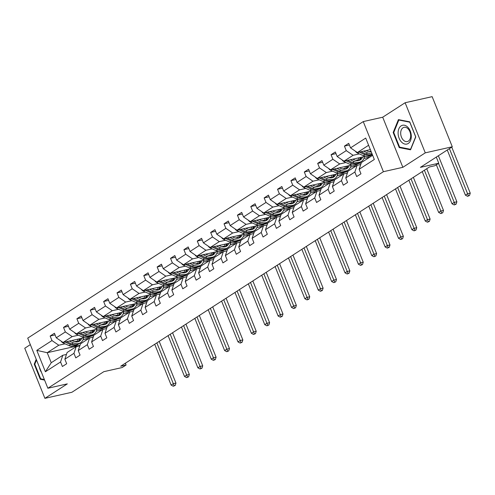 <?xml version="1.0" encoding="UTF-8"?>
<svg xmlns="http://www.w3.org/2000/svg" width="495" height="495" viewBox="0 0 495 495"><rect width="100%" height="100%" fill="white"/><g stroke="black" fill="none" stroke-linecap="round" stroke-linejoin="round"><path stroke-width="0.74" d="M405.127 102.737L382.703 117.21L402.85 167.322L425.273 152.85L405.127 102.737L432.147 96.655L452.288 146.767L420.391 167.36L438.768 163.22L436.299 157.088M425.273 152.85L452.288 146.767M30.331 344.631L24.75 348.232L44.897 398.345L71.917 392.263L103.814 371.677L122.185 367.538L126.089 365.019L125.365 363.219M363.25 121.591L27.72 338.135L47.867 388.247L383.396 171.703L363.25 121.591L382.703 117.21M88.822 338.475L83.005 339.787M77.412 341.043L74.714 341.649M65.049 343.827L58.794 345.232L47.217 352.706L36.791 350.361L51.969 340.566L50.144 336.031L55.1 334.917M79.992 345.331L47.217 352.706L51.245 362.73L62.822 355.255L66.454 354.439M58.794 345.232L51.969 340.566M78.427 335.195L72.171 336.6L63.082 342.466L56.257 337.8L54.431 333.265L50.144 336.031M56.257 337.8L65.346 331.935L63.521 327.399L68.471 326.279M91.804 326.558L85.548 327.968L76.459 333.834L69.634 329.169L67.809 324.627L63.521 327.399M69.634 329.169L78.724 323.303L76.898 318.761L81.848 317.648M105.181 317.926L98.926 319.337L89.836 325.203L83.011 320.531L81.186 315.996L76.898 318.761M83.011 320.531L92.101 314.665L90.276 310.13L95.226 309.016M118.559 309.295L112.303 310.699L103.214 316.565L96.389 311.899L94.564 307.364L90.276 310.13M96.389 311.899L105.478 306.034L103.653 301.498L108.603 300.385M131.936 300.663L125.681 302.068L116.591 307.933L109.76 303.268L107.941 298.733L103.653 301.498M109.76 303.268L118.85 297.402L117.03 292.867L121.98 291.747M145.307 292.025L139.052 293.436L129.968 299.302L123.137 294.636L121.318 290.095L117.03 292.867M123.137 294.636L132.227 288.771L130.408 284.229L135.358 283.115M158.685 283.394L152.429 284.804L143.34 290.67L136.515 285.999L134.69 281.463L130.408 284.229M136.515 285.999L145.604 280.133L143.779 275.597L148.735 274.484M172.062 274.762L165.806 276.167L156.717 282.032L149.892 277.367L148.067 272.832L143.779 275.597M149.892 277.367L158.982 271.501L157.156 266.966L162.113 265.852M185.439 266.131L179.184 267.535L170.094 273.401L163.27 268.736L161.444 264.2L157.156 266.966M163.27 268.736L172.359 262.87L170.534 258.334L175.484 257.214M198.817 257.493L192.561 258.904L183.472 264.769L176.647 260.104L174.822 255.562L170.534 258.334M176.647 260.104L185.736 254.238L183.911 249.697L188.861 248.583M212.194 248.861L205.939 250.272L196.849 256.138L190.024 251.466L188.199 246.931L183.911 249.697M190.024 251.466L199.114 245.6L197.288 241.065L202.238 239.951M225.572 240.23L219.316 241.634L210.227 247.5L203.402 242.835L201.576 238.299L197.288 241.065M203.402 242.835L212.491 236.969L210.666 232.433L215.616 231.32M238.949 231.598L232.693 233.003L223.604 238.868L216.773 234.203L214.954 229.668L210.666 232.433M216.773 234.203L225.862 228.337L224.043 223.802L228.993 222.682M252.32 222.96L246.065 224.371L236.981 230.237L230.15 225.572L228.331 221.03L224.043 223.802M230.15 225.572L239.24 219.706L237.421 215.164L242.371 214.05M265.697 214.329L259.442 215.74L250.352 221.605L243.528 216.934L241.702 212.398L237.421 215.164M243.528 216.934L252.617 211.068L250.792 206.533L255.748 205.419M279.075 205.697L272.819 207.102L263.73 212.968L256.905 208.302L255.08 203.767L250.792 206.533M256.905 208.302L265.994 202.436L264.169 197.901L269.125 196.787M292.452 197.06L286.197 198.47L277.107 204.336L270.282 199.671L268.457 195.135L264.169 197.901M270.282 199.671L279.372 193.805L277.547 189.263L282.497 188.149M305.83 188.428L299.574 189.839L290.485 195.704L283.66 191.039L281.834 186.497L277.547 189.263M283.66 191.039L292.749 185.173L290.924 180.632L295.874 179.518M319.207 179.796L312.951 181.207L303.862 187.073L297.037 182.401L295.212 177.866L290.924 180.632M297.037 182.401L306.127 176.536L304.301 172L309.251 170.886M332.584 171.165L326.329 172.569L317.239 178.435L310.415 173.77L308.589 169.234L304.301 172M310.415 173.77L319.504 167.904L317.679 163.369L322.629 162.255M345.962 162.527L339.706 163.938L330.617 169.804L323.786 165.138L321.967 160.603L317.679 163.369M323.786 165.138L332.875 159.272L331.056 154.731L336.006 153.617M359.339 153.895L353.084 155.306L343.994 161.172L337.163 156.507L335.344 151.965L331.056 154.731M337.163 156.507L346.253 150.635L344.433 146.099L349.383 144.986M368.614 145.276L357.365 152.54L350.54 147.869L348.715 143.333L344.433 146.099M350.54 147.869L365.718 138.074L374.319 159.477L359.147 169.271L360.966 173.807L356.678 176.573L354.859 172.037L345.77 177.903L347.589 182.438L343.307 185.21L341.482 180.669L332.393 186.535L334.218 191.076L329.93 193.842L328.105 189.3L319.015 195.172L320.84 199.708L316.553 202.474L314.727 197.938L305.638 203.804L307.463 208.339L303.175 211.105L301.35 206.57L292.26 212.435L294.086 216.971L289.798 219.743L287.972 215.201L278.883 221.067L280.708 225.609L276.42 228.374L274.595 223.833L265.506 229.705L267.331 234.24L263.043 237.006L261.218 232.471L252.134 238.336L253.954 242.872L249.666 245.638L247.847 241.102L238.757 246.968L240.576 251.503L236.294 254.275L234.469 249.734L225.38 255.599L227.205 260.141L222.917 262.907L221.092 258.371L212.002 264.237L213.828 268.773L209.54 271.538L207.714 267.003L198.625 272.869L200.45 277.404L196.162 280.17L194.337 275.635L185.248 281.5L187.073 286.036L182.785 288.808L180.96 284.266L171.87 290.132L173.696 294.673L169.408 297.439L167.582 292.904L158.493 298.77L160.318 303.305L156.03 306.071L154.205 301.535L145.115 307.401L146.941 311.937L142.653 314.702L140.834 310.167L131.744 316.033L133.563 320.568L129.275 323.34L127.456 318.799L118.367 324.664L120.192 329.206L115.904 331.972L114.079 327.436L104.99 333.302L106.815 337.838L102.527 340.603L100.702 336.068L91.612 341.934L93.437 346.469L89.15 349.235L87.324 344.699L78.235 350.565L80.06 355.101L75.772 357.873L73.947 353.331L64.857 359.197L66.683 363.738L62.395 366.504L60.569 361.969L45.392 371.764L36.791 350.361M438.768 163.22L434.864 165.738L429.462 166.957L120.681 366.238L126.089 365.019M64.857 359.197L67.11 352.489L76.199 346.624L79.831 345.807M76.199 346.624L73.947 353.331M93.747 335.567L90.579 336.278M84.435 337.664L63.082 342.466M102.199 329.843L96.383 331.149M90.789 332.411L88.091 333.017M72.171 336.6L65.346 331.935M78.235 350.565L80.487 343.858L89.576 337.992L93.209 337.169M89.576 337.992L87.324 344.699M107.124 326.929L103.956 327.647M97.812 329.026L76.459 333.834M115.576 321.212L109.76 322.517M104.167 323.779L101.469 324.386M85.548 327.968L78.724 323.303M91.612 341.934L93.864 335.22L102.954 329.354L106.586 328.538M102.954 329.354L100.702 336.068M120.502 318.297L117.327 319.015M111.189 320.395L89.836 325.203M128.954 312.574L123.137 313.886M117.544 315.142L114.846 315.754M98.926 319.337L92.101 314.665M104.99 333.302L107.242 326.589L116.331 320.723L119.963 319.906M116.331 320.723L114.079 327.436M133.879 309.666L130.705 310.377M124.567 311.763L103.214 316.565M142.331 303.942L136.515 305.254M130.921 306.51L128.224 307.117M112.303 310.699L105.478 306.034M118.367 324.664L120.619 317.957L129.709 312.091L133.341 311.275M129.709 312.091L127.456 318.799M147.256 301.034L144.082 301.746M137.944 303.126L116.591 307.933M155.708 295.311L149.892 296.616M144.299 297.879L141.595 298.485M125.681 302.068L118.85 297.402M131.744 316.033L133.996 309.326L143.086 303.46L146.718 302.637M143.086 303.46L140.834 310.167M160.634 292.397L157.459 293.114M151.322 294.494L129.968 299.302M169.086 286.679L163.27 287.985M157.676 289.247L154.972 289.853M139.052 293.436L132.227 288.771M145.115 307.401L147.374 300.688L156.457 294.822L160.095 294.005M156.457 294.822L154.205 301.535M174.011 283.765L170.837 284.483M164.693 285.863L143.34 290.67M182.463 278.042L176.641 279.353M171.053 280.609L168.35 281.222M152.429 284.804L145.604 280.133M158.493 298.77L160.745 292.056L169.835 286.19L173.473 285.374M169.835 286.19L167.582 292.904M187.388 275.133L184.214 275.845M178.07 277.231L156.717 282.032M195.841 269.41L190.018 270.722M184.425 271.978L181.727 272.584M165.806 276.167L158.982 271.501M171.87 290.132L174.122 283.425L183.212 277.559L186.844 276.742M183.212 277.559L180.96 284.266M200.76 266.502L197.592 267.213M191.447 268.593L170.094 273.401M209.212 260.778L203.396 262.084M197.802 263.346L195.104 263.953M179.184 267.535L172.359 262.87M185.248 281.5L187.5 274.793L196.589 268.927L200.221 268.104M196.589 268.927L194.337 275.635M214.137 257.864L210.969 258.582M204.825 259.962L183.472 264.769M222.589 252.147L216.773 253.452M211.179 254.715L208.482 255.321M192.561 258.904L185.736 254.238M198.625 272.869L200.877 266.155L209.967 260.29L213.599 259.473M209.967 260.29L207.714 267.003M227.514 249.233L224.34 249.95M218.202 251.33L196.849 256.138M235.967 243.509L230.15 244.821M224.557 246.077L221.859 246.689M205.939 250.272L199.114 245.6M212.002 264.237L214.255 257.524L223.344 251.658L226.976 250.841M223.344 251.658L221.092 258.371M240.892 240.601L237.718 241.312M231.58 242.699L210.227 247.5M249.344 234.878L243.528 236.189M237.934 237.445L235.236 238.052M219.316 241.634L212.491 236.969M225.38 255.599L227.632 248.892L236.721 243.026L240.353 242.21M236.721 243.026L234.469 249.734M254.269 231.969L251.095 232.681M244.957 234.061L223.604 238.868M262.721 226.246L256.905 227.552M251.312 228.814L248.608 229.42M232.693 233.003L225.862 228.337M238.757 246.968L241.009 240.261L250.099 234.395L253.731 233.572M250.099 234.395L247.847 241.102M267.647 223.332L264.472 224.049M258.334 225.429L236.981 230.237M276.099 217.614L270.282 218.92M264.689 220.182L261.985 220.789M246.065 224.371L239.24 219.706M252.134 238.336L254.387 231.623L263.476 225.757L267.108 224.94M263.476 225.757L261.218 232.471M281.024 214.7L277.85 215.418M271.706 216.798L250.352 221.605M289.476 208.977L283.66 210.288M278.066 211.544L275.362 212.157M259.442 215.74L252.617 211.068M265.506 229.705L267.758 222.991L276.847 217.126L280.486 216.309M276.847 217.126L274.595 223.833M294.401 206.069L291.227 206.78M285.083 208.166L263.73 212.968M302.853 200.345L297.031 201.657M291.437 202.913L288.74 203.519M272.819 207.102L265.994 202.436M278.883 221.067L281.135 214.36L290.225 208.494L293.857 207.677M290.225 208.494L287.972 215.201M307.779 197.437L304.604 198.149M298.46 199.528L277.107 204.336M316.225 191.713L310.408 193.019M304.815 194.281L302.117 194.888M286.197 198.47L279.372 193.805M292.26 212.435L294.513 205.728L303.602 199.862L307.234 199.04M303.602 199.862L301.35 206.57M321.15 188.799L317.982 189.517M311.838 190.897L290.485 195.704M329.602 183.082L323.786 184.388M318.192 185.65L315.494 186.256M299.574 189.839L292.749 185.173M305.638 203.804L307.89 197.09L316.979 191.225L320.611 190.408M316.979 191.225L314.727 197.938M334.527 180.168L331.353 180.885M325.215 182.265L303.862 187.073M342.979 174.444L337.163 175.756M331.57 177.012L328.872 177.618M312.951 181.207L306.127 176.536M319.015 195.172L321.267 188.459L330.357 182.593L333.989 181.776M330.357 182.593L328.105 189.3M347.905 171.536L344.73 172.248M338.592 173.634L317.239 178.435M356.357 165.813L350.54 167.124M344.947 168.38L342.249 168.987M326.329 172.569L319.504 167.904M332.393 186.535L334.645 179.827L343.734 173.962L347.366 173.145M343.734 173.962L341.482 180.669M361.282 162.904L358.108 163.616M351.97 164.996L330.617 169.804M369.734 157.181L363.918 158.487M358.324 159.749L355.62 160.355M339.706 163.938L332.875 159.272M345.77 177.903L348.022 171.196L357.112 165.33L360.744 164.507M357.112 165.33L354.859 172.037M372.432 154.768L371.485 154.984M365.347 156.364L343.994 161.172M371.021 151.266L368.998 151.724M353.084 155.306L346.253 150.635M359.147 169.271L361.4 162.558L372.642 155.3M402.85 167.322L383.396 171.703M44.897 398.345L67.32 383.873L47.867 388.247M370.359 149.614L357.365 152.54M62.822 355.255L60.569 361.969M45.392 371.764L51.245 362.73M399.236 147.597L410.547 149.806L415.788 136.917L409.724 121.826L398.413 119.623L393.172 132.505L399.236 147.597L400.486 147.318M36.222 359.277L34.235 364.165L40.299 379.257L44.587 380.092M393.803 132.363L393.172 132.505M41.543 378.972L40.299 379.257M34.867 364.023L34.235 364.165M355.447 151.222A3.929 2.852 57.2 0 0 357.508 153.079L363.386 155.715A11.348 8.236 57.2 0 0 370.588 155.56L372.215 154.508A11.348 8.236 57.2 0 0 372.302 154.452M363.621 151.13L367.667 152.949A11.348 8.236 57.2 0 0 372.023 153.759M366.182 150.554L367.847 151.303A9.417 6.831 57.2 0 0 371.312 151.99M359.308 152.101L365.013 154.663A11.348 8.236 57.2 0 0 372.215 154.508M372.265 154.36A11.348 8.236 -122.8 0 1 366.04 153.995L360.979 151.724M447.263 150.016L465.405 195.154L467.546 193.768L470.25 193.161L451.743 147.12M449.404 148.63L468.425 195.76L467.565 196.317L469.501 195.519L468.425 195.76M469.501 195.519L470.25 193.161M465.405 195.154L467.565 196.317M342.07 159.86A3.929 2.852 57.2 0 0 344.13 161.71L350.008 164.346A11.348 8.236 57.2 0 0 357.211 164.198L358.838 163.146A11.348 8.236 57.2 0 0 359.339 162.787M357.941 160.621A9.417 6.831 57.2 0 0 358.714 157.856M350.25 159.761L354.296 161.58A11.348 8.236 57.2 0 0 361.499 161.426A11.348 8.236 57.2 0 0 364.469 156.562M352.811 159.186L354.476 159.935A9.417 6.831 57.2 0 0 360.453 159.811A9.417 6.831 57.2 0 0 362.612 156.983M345.931 160.733L351.636 163.294A11.348 8.236 57.2 0 0 358.838 163.146M360.255 157.509A9.417 6.831 -122.8 0 1 358.986 160.454M361.499 161.426L359.871 162.478A11.348 8.236 -122.8 0 1 352.663 162.632L347.601 160.355M359.587 160.256A9.417 6.831 57.2 0 0 361.195 157.299M436.349 164.779L452.028 203.785L454.169 202.399L456.873 201.793L438.366 155.758M438.496 163.399L455.047 204.392L454.187 204.949L456.13 204.15L455.047 204.392M456.13 204.15L456.873 201.793M452.028 203.785L454.187 204.949M328.692 168.492A3.929 2.852 57.2 0 0 330.753 170.342L336.631 172.978A11.348 8.236 57.2 0 0 343.833 172.829L345.467 171.777A11.348 8.236 57.2 0 0 345.962 171.419M344.563 169.253A9.417 6.831 57.2 0 0 345.337 166.487M336.872 168.399L340.919 170.212A11.348 8.236 57.2 0 0 348.121 170.063A11.348 8.236 57.2 0 0 351.091 165.194M339.434 167.817L341.098 168.566A9.417 6.831 57.2 0 0 347.075 168.442A9.417 6.831 57.2 0 0 349.235 165.615M332.553 169.37L338.258 171.926A11.348 8.236 57.2 0 0 345.467 171.777M346.884 166.141A9.417 6.831 -122.8 0 1 345.609 169.086M348.121 170.063L346.494 171.115A11.348 8.236 -122.8 0 1 339.285 171.264L334.224 168.993M346.209 168.888A9.417 6.831 57.2 0 0 347.818 165.93M422.247 171.61L438.65 212.417L440.798 211.031L443.495 210.424L426.733 168.721M424.388 170.231L441.67 213.029L440.81 213.58L442.753 212.782L441.67 213.029M442.753 212.782L443.495 210.424M438.65 212.417L440.81 213.58M411.296 135.952A9.64 6.41 -102.7 0 0 404.421 125.241A9.64 6.41 -102.7 0 0 398.098 133.378A9.64 6.41 -102.7 0 0 404.972 144.088A9.64 6.41 -102.7 0 0 411.296 135.952M410.677 135.413A7.301 4.851 -102.7 0 0 404.081 127.32A7.301 4.851 -102.7 0 0 400.69 133.471A7.301 4.851 -102.7 0 0 407.286 141.564A7.301 4.851 -102.7 0 0 410.677 135.413M399.62 147.151L393.742 132.524L398.815 120.044L409.773 122.178L415.651 136.799L410.572 149.286L399.62 147.151M399.632 119.858L398.815 120.044M44.358 379.523L40.677 378.805L34.799 364.184L36.506 359.995M39.39 367.166A9.64 6.41 -102.7 0 0 41.475 372.351M315.321 177.123A3.929 2.852 57.2 0 0 317.375 178.973L323.254 181.609A11.348 8.236 57.2 0 0 330.456 181.461L332.089 180.409A11.348 8.236 57.2 0 0 332.584 180.05M331.186 177.884A9.417 6.831 57.2 0 0 331.966 175.125M323.495 177.031L327.542 178.844A11.348 8.236 57.2 0 0 334.744 178.695A11.348 8.236 57.2 0 0 337.72 173.825M326.057 176.455L327.721 177.198A9.417 6.831 57.2 0 0 333.698 177.074A9.417 6.831 57.2 0 0 335.857 174.246M319.176 178.002L324.881 180.564A11.348 8.236 57.2 0 0 332.089 180.409M333.506 174.778A9.417 6.831 -122.8 0 1 332.232 177.717M334.744 178.695L333.116 179.747A11.348 8.236 -122.8 0 1 325.914 179.895L320.847 177.625M332.832 177.519A9.417 6.831 57.2 0 0 334.441 174.568M408.87 180.242L425.273 221.048L427.42 219.669L430.118 219.056L413.356 177.352M411.017 178.862L428.293 221.661L427.439 222.212L429.375 221.42L428.293 221.661M429.375 221.42L430.118 219.056M425.273 221.048L427.439 222.212M301.944 185.755A3.929 2.852 57.2 0 0 303.998 187.611L309.876 190.247A11.348 8.236 57.2 0 0 317.085 190.092L318.712 189.041A11.348 8.236 57.2 0 0 319.207 188.688M317.809 186.522A9.417 6.831 57.2 0 0 318.588 183.756M310.118 185.662L314.164 187.481A11.348 8.236 57.2 0 0 321.366 187.327A11.348 8.236 57.2 0 0 324.343 182.463M312.679 185.087L314.344 185.835A9.417 6.831 57.2 0 0 320.321 185.705A9.417 6.831 57.2 0 0 322.48 182.878M305.799 186.634L311.504 189.195A11.348 8.236 57.2 0 0 318.712 189.041M320.129 183.41A9.417 6.831 -122.8 0 1 318.854 186.349M321.366 187.327L319.739 188.378A11.348 8.236 -122.8 0 1 312.537 188.527L307.469 186.256M319.454 186.151A9.417 6.831 57.2 0 0 321.063 183.2M395.493 188.88L411.896 229.686L414.043 228.3L416.74 227.694L399.979 185.984M397.64 187.494L414.915 230.293L414.061 230.849L415.998 230.051L414.915 230.293M415.998 230.051L416.74 227.694M411.896 229.686L414.061 230.849M288.566 194.393A3.929 2.852 57.2 0 0 290.627 196.243L296.499 198.879A11.348 8.236 57.2 0 0 303.707 198.73L305.335 197.678A11.348 8.236 57.2 0 0 305.83 197.319M304.431 195.154A9.417 6.831 57.2 0 0 305.211 192.388M296.74 194.294L300.787 196.113A11.348 8.236 57.2 0 0 307.995 195.958A11.348 8.236 57.2 0 0 310.965 191.095M299.302 193.718L300.966 194.467A9.417 6.831 57.2 0 0 306.95 194.343A9.417 6.831 57.2 0 0 309.103 191.516M292.421 195.265L298.126 197.827A11.348 8.236 57.2 0 0 305.335 197.678M306.752 192.041A9.417 6.831 -122.8 0 1 305.477 194.987M307.995 195.958L306.362 197.01A11.348 8.236 -122.8 0 1 299.159 197.165L294.092 194.894M306.083 194.789A9.417 6.831 57.2 0 0 307.686 191.831M382.115 197.511L398.518 238.318L400.665 236.932L403.369 236.325L386.601 194.615M384.262 196.125L401.538 238.924L400.684 239.481L402.621 238.683L401.538 238.924M402.621 238.683L403.369 236.325M398.518 238.318L400.684 239.481M275.189 203.024A3.929 2.852 57.2 0 0 277.25 204.874L283.121 207.51A11.348 8.236 57.2 0 0 290.33 207.362L291.957 206.31A11.348 8.236 57.2 0 0 292.452 205.951M291.06 203.785A9.417 6.831 57.2 0 0 291.833 201.026M283.363 202.931L287.409 204.744A11.348 8.236 57.2 0 0 294.618 204.596A11.348 8.236 57.2 0 0 297.588 199.726M285.924 202.35L287.589 203.099A9.417 6.831 57.2 0 0 293.572 202.975A9.417 6.831 57.2 0 0 295.725 200.147M279.05 203.903L284.755 206.458A11.348 8.236 57.2 0 0 291.957 206.31M293.374 200.673A9.417 6.831 -122.8 0 1 292.106 203.618M294.618 204.596L292.984 205.648A11.348 8.236 -122.8 0 1 285.782 205.796L280.721 203.525M292.706 203.42A9.417 6.831 57.2 0 0 294.315 200.463M368.738 206.143L385.147 246.949L387.288 245.563L389.992 244.957L373.224 203.253M370.885 204.763L388.167 247.562L387.307 248.113L389.243 247.314L388.167 247.562M389.243 247.314L389.992 244.957M385.147 246.949L387.307 248.113M261.812 211.656A3.929 2.852 57.2 0 0 263.872 213.506L269.744 216.148A11.348 8.236 57.2 0 0 276.953 215.993L278.58 214.941A11.348 8.236 57.2 0 0 279.081 214.583M277.683 212.417A9.417 6.831 57.2 0 0 278.456 209.657M269.985 211.563L274.032 213.376A11.348 8.236 57.2 0 0 281.24 213.227A11.348 8.236 57.2 0 0 284.21 208.358M272.547 210.988L274.211 211.73A9.417 6.831 57.2 0 0 280.195 211.606A9.417 6.831 57.2 0 0 282.354 208.779M265.673 212.534L271.378 215.096A11.348 8.236 57.2 0 0 278.58 214.941M279.997 209.311A9.417 6.831 -122.8 0 1 278.728 212.25M281.24 213.227L279.613 214.279A11.348 8.236 -122.8 0 1 272.405 214.428L267.343 212.157M279.329 212.052A9.417 6.831 57.2 0 0 280.937 209.1M355.367 214.774L371.77 255.581L373.911 254.201L376.615 253.588L359.846 211.885M357.508 213.394L374.789 256.193L373.929 256.744L375.866 255.952L374.789 256.193M375.866 255.952L376.615 253.588M371.77 255.581L373.929 256.744M248.434 220.287A3.929 2.852 57.2 0 0 250.495 222.144L256.373 224.779A11.348 8.236 57.2 0 0 263.575 224.625L265.202 223.573A11.348 8.236 57.2 0 0 265.704 223.22M264.305 221.055A9.417 6.831 57.2 0 0 265.079 218.289M256.608 220.195L260.655 222.014A11.348 8.236 57.2 0 0 267.863 221.859A11.348 8.236 57.2 0 0 270.833 216.996M259.17 219.619L260.834 220.368A9.417 6.831 57.2 0 0 266.817 220.238A9.417 6.831 57.2 0 0 268.977 217.41M252.295 221.166L258 223.728A11.348 8.236 57.2 0 0 265.202 223.573M266.619 217.942A9.417 6.831 -122.8 0 1 265.351 220.881M267.863 221.859L266.236 222.911A11.348 8.236 -122.8 0 1 259.027 223.066L253.966 220.789M265.951 220.683A9.417 6.831 57.2 0 0 267.56 217.732M341.989 223.412L358.392 264.219L360.533 262.833L363.237 262.226L346.469 220.516M344.13 222.026L361.412 264.825L360.552 265.382L362.489 264.584L361.412 264.825M362.489 264.584L363.237 262.226M358.392 264.219L360.552 265.382M235.057 228.925A3.929 2.852 57.2 0 0 237.117 230.775L242.996 233.411A11.348 8.236 57.2 0 0 250.198 233.263L251.825 232.211A11.348 8.236 57.2 0 0 252.326 231.852M250.928 229.686A9.417 6.831 57.2 0 0 251.701 226.92M243.237 228.826L247.283 230.645A11.348 8.236 57.2 0 0 254.486 230.491A11.348 8.236 57.2 0 0 257.456 225.627M245.792 228.251L247.457 228.999A9.417 6.831 57.2 0 0 253.44 228.876A9.417 6.831 57.2 0 0 255.599 226.048M238.918 229.798L244.623 232.359A11.348 8.236 57.2 0 0 251.825 232.211M253.242 226.574A9.417 6.831 -122.8 0 1 251.974 229.519M254.486 230.491L252.858 231.542A11.348 8.236 -122.8 0 1 245.65 231.697L240.589 229.426M252.574 229.321A9.417 6.831 57.2 0 0 254.183 226.363M328.612 232.044L345.015 272.85L347.156 271.464L349.86 270.858L333.092 229.148M330.753 230.658L348.035 273.457L347.174 274.013L349.117 273.215L348.035 273.457M349.117 273.215L349.86 270.858M345.015 272.85L347.174 274.013M221.68 237.557A3.929 2.852 57.2 0 0 223.74 239.407L229.618 242.043A11.348 8.236 57.2 0 0 236.82 241.894L238.454 240.842A11.348 8.236 57.2 0 0 238.949 240.483M237.551 238.318A9.417 6.831 57.2 0 0 238.324 235.558M229.859 237.464L233.906 239.277A11.348 8.236 57.2 0 0 241.108 239.128A11.348 8.236 57.2 0 0 244.078 234.259M232.421 236.882L234.085 237.631A9.417 6.831 57.2 0 0 240.063 237.507A9.417 6.831 57.2 0 0 242.222 234.679M225.541 238.435L231.245 240.991A11.348 8.236 57.2 0 0 238.454 240.842M239.871 235.205A9.417 6.831 -122.8 0 1 238.596 238.151M241.108 239.128L239.481 240.18A11.348 8.236 -122.8 0 1 232.273 240.329L227.211 238.058M239.196 237.953A9.417 6.831 57.2 0 0 240.805 234.995M315.235 240.675L331.638 281.482L333.785 280.096L336.482 279.489L319.721 237.786M317.375 239.295L334.657 282.094L333.797 282.645L335.74 281.847L334.657 282.094M335.74 281.847L336.482 279.489M331.638 281.482L333.797 282.645M208.308 246.188A3.929 2.852 57.2 0 0 210.363 248.038L216.241 250.68A11.348 8.236 57.2 0 0 223.443 250.526L225.077 249.474A11.348 8.236 57.2 0 0 225.572 249.115M224.173 246.949A9.417 6.831 57.2 0 0 224.947 244.19M216.482 246.095L220.529 247.908A11.348 8.236 57.2 0 0 227.731 247.76A11.348 8.236 57.2 0 0 230.707 242.89M219.044 245.52L220.708 246.263A9.417 6.831 57.2 0 0 226.685 246.139A9.417 6.831 57.2 0 0 228.845 243.311M212.163 247.067L217.868 249.629A11.348 8.236 57.2 0 0 225.077 249.474M226.493 243.843A9.417 6.831 -122.8 0 1 225.219 246.782M227.731 247.76L226.104 248.812A11.348 8.236 -122.8 0 1 218.901 248.96L213.834 246.689M225.819 246.584A9.417 6.831 57.2 0 0 227.428 243.633M301.857 249.307L318.26 290.113L320.407 288.733L323.105 288.121L306.343 246.417M304.004 247.927L321.28 290.726L320.426 291.277L322.363 290.485L321.28 290.726M322.363 290.485L323.105 288.121M318.26 290.113L320.426 291.277M194.931 254.826A3.929 2.852 57.2 0 0 196.985 256.676L202.863 259.312A11.348 8.236 57.2 0 0 210.072 259.157L211.699 258.112A11.348 8.236 57.2 0 0 212.194 257.753M210.796 255.587A9.417 6.831 57.2 0 0 211.575 252.821M203.105 254.727L207.151 256.546A11.348 8.236 57.2 0 0 214.354 256.391A11.348 8.236 57.2 0 0 217.33 251.528M205.666 254.152L207.331 254.9A9.417 6.831 57.2 0 0 213.308 254.77A9.417 6.831 57.2 0 0 215.467 251.943M198.786 255.698L204.491 258.26A11.348 8.236 57.2 0 0 211.699 258.112M213.116 252.475A9.417 6.831 -122.8 0 1 211.841 255.414M214.354 256.391L212.726 257.443A11.348 8.236 -122.8 0 1 205.524 257.598L200.456 255.321M212.442 255.216A9.417 6.831 57.2 0 0 214.05 252.264M288.48 257.945L304.883 298.751L307.03 297.365L309.728 296.759L292.966 255.049M290.627 256.558L307.902 299.357L307.048 299.914L308.985 299.116L307.902 299.357M308.985 299.116L309.728 296.759M304.883 298.751L307.048 299.914M181.554 263.458A3.929 2.852 57.2 0 0 183.614 265.308L189.486 267.944A11.348 8.236 57.2 0 0 196.694 267.795L198.322 266.743A11.348 8.236 57.2 0 0 198.817 266.384M197.418 264.219A9.417 6.831 57.2 0 0 198.198 261.453M189.727 263.359L193.774 265.178A11.348 8.236 57.2 0 0 200.982 265.029A11.348 8.236 57.2 0 0 203.952 260.16M192.289 262.783L193.953 263.532A9.417 6.831 57.2 0 0 199.937 263.408A9.417 6.831 57.2 0 0 202.09 260.58M185.408 264.33L191.113 266.892A11.348 8.236 57.2 0 0 198.322 266.743M199.739 261.106A9.417 6.831 -122.8 0 1 198.464 264.052M200.982 265.029L199.349 266.075A11.348 8.236 -122.8 0 1 192.147 266.23L187.079 263.959M199.07 263.854A9.417 6.831 57.2 0 0 200.673 260.896M275.102 266.576L291.506 307.383L293.653 305.997L296.356 305.39L279.588 263.68M277.25 265.19L294.525 307.989L293.671 308.546L295.608 307.748L294.525 307.989M295.608 307.748L296.356 305.39M291.506 307.383L293.671 308.546M168.176 272.089A3.929 2.852 57.2 0 0 170.237 273.939L176.109 276.575A11.348 8.236 57.2 0 0 183.317 276.427L184.944 275.375A11.348 8.236 57.2 0 0 185.439 275.016M184.047 272.85A9.417 6.831 57.2 0 0 184.821 270.091M176.35 271.996L180.397 273.809A11.348 8.236 57.2 0 0 187.605 273.661A11.348 8.236 57.2 0 0 190.575 268.791M178.912 271.415L180.576 272.163A9.417 6.831 57.2 0 0 186.559 272.04A9.417 6.831 57.2 0 0 188.713 269.212M172.037 272.968L177.742 275.523A11.348 8.236 57.2 0 0 184.944 275.375M186.361 269.738A9.417 6.831 -122.8 0 1 185.087 272.683M187.605 273.661L185.972 274.713A11.348 8.236 -122.8 0 1 178.769 274.861L173.708 272.59M185.693 272.485A9.417 6.831 57.2 0 0 187.302 269.528M261.725 275.208L278.134 316.014L280.275 314.628L282.979 314.022L266.211 272.318M263.872 273.828L281.148 316.627L280.294 317.177L282.23 316.379L281.148 316.627M282.23 316.379L282.979 314.022M278.134 316.014L280.294 317.177M154.799 280.721A3.929 2.852 57.2 0 0 156.859 282.571L162.731 285.213A11.348 8.236 57.2 0 0 169.94 285.058L171.567 284.006A11.348 8.236 57.2 0 0 172.068 283.647M170.67 281.482A9.417 6.831 57.2 0 0 171.443 278.722M162.973 280.628L167.019 282.441A11.348 8.236 57.2 0 0 174.228 282.292A11.348 8.236 57.2 0 0 177.198 277.429M165.534 280.052L167.199 280.795A9.417 6.831 57.2 0 0 173.182 280.671A9.417 6.831 57.2 0 0 175.341 277.844M158.66 281.599L164.365 284.161A11.348 8.236 57.2 0 0 171.567 284.006M172.984 278.376A9.417 6.831 -122.8 0 1 171.715 281.315M174.228 282.292L172.6 283.344A11.348 8.236 -122.8 0 1 165.392 283.493L160.331 281.222M172.316 281.117A9.417 6.831 57.2 0 0 173.924 278.165M248.354 283.839L264.757 324.646L266.898 323.266L269.602 322.653L252.834 280.95M250.495 282.459L267.776 325.258L266.916 325.809L268.853 325.017L267.776 325.258M268.853 325.017L269.602 322.653M264.757 324.646L266.916 325.809M141.422 289.358A3.929 2.852 57.2 0 0 143.482 291.209L149.36 293.844A11.348 8.236 57.2 0 0 156.562 293.69L158.19 292.644A11.348 8.236 57.2 0 0 158.691 292.285M157.292 290.12A9.417 6.831 57.2 0 0 158.066 287.354M149.595 289.259L153.642 291.079A11.348 8.236 57.2 0 0 160.85 290.924A11.348 8.236 57.2 0 0 163.82 286.06M152.157 288.684L153.821 289.433A9.417 6.831 57.2 0 0 159.805 289.303A9.417 6.831 57.2 0 0 161.964 286.475M145.282 290.231L150.987 292.793A11.348 8.236 57.2 0 0 158.19 292.644M159.607 287.007A9.417 6.831 -122.8 0 1 158.338 289.946M160.85 290.924L159.223 291.976A11.348 8.236 -122.8 0 1 152.014 292.13L146.953 289.853M158.938 289.748A9.417 6.831 57.2 0 0 160.547 286.797M234.977 292.477L251.38 333.284L253.52 331.897L256.224 331.291L239.456 289.581M237.117 291.091L254.399 333.89L253.539 334.447L255.476 333.649L254.399 333.89M255.476 333.649L256.224 331.291M251.38 333.284L253.539 334.447M128.044 297.99A3.929 2.852 57.2 0 0 130.105 299.84L135.983 302.476A11.348 8.236 57.2 0 0 143.185 302.327L144.812 301.276A11.348 8.236 57.2 0 0 145.313 300.917M143.915 298.751A9.417 6.831 57.2 0 0 144.689 295.985M136.224 297.891L140.271 299.71A11.348 8.236 57.2 0 0 147.473 299.562A11.348 8.236 57.2 0 0 150.443 294.692M138.779 297.316L140.444 298.064A9.417 6.831 57.2 0 0 146.427 297.94A9.417 6.831 57.2 0 0 148.587 295.113M131.905 298.862L137.61 301.424A11.348 8.236 57.2 0 0 144.812 301.276M146.229 295.639A9.417 6.831 -122.8 0 1 144.961 298.584M147.473 299.562L145.846 300.607A11.348 8.236 -122.8 0 1 138.637 300.762L133.576 298.491M145.561 298.386A9.417 6.831 57.2 0 0 147.17 295.428M221.599 301.108L238.002 341.915L240.143 340.529L242.847 339.923L226.079 298.213M223.74 299.723L241.022 342.521L240.162 343.078L242.105 342.28L241.022 342.521M242.105 342.28L242.847 339.923M238.002 341.915L240.162 343.078M114.667 306.622A3.929 2.852 57.2 0 0 116.727 308.472L122.605 311.108A11.348 8.236 57.2 0 0 129.808 310.959L131.441 309.907A11.348 8.236 57.2 0 0 131.936 309.548M130.538 307.383A9.417 6.831 57.2 0 0 131.311 304.623M122.847 306.529L126.893 308.342A11.348 8.236 57.2 0 0 134.096 308.193A11.348 8.236 57.2 0 0 137.066 303.324M125.408 305.947L127.073 306.696A9.417 6.831 57.2 0 0 133.05 306.572A9.417 6.831 57.2 0 0 135.209 303.744M118.528 307.5L124.233 310.056A11.348 8.236 57.2 0 0 131.441 309.907M132.852 304.276A9.417 6.831 -122.8 0 1 131.583 307.216M134.096 308.193L132.468 309.245A11.348 8.236 -122.8 0 1 125.26 309.394L120.198 307.123M132.184 307.018A9.417 6.831 57.2 0 0 133.792 304.06M208.222 309.74L224.625 350.547L226.772 349.167L229.47 348.554L212.702 306.851M210.363 308.36L227.644 351.159L226.784 351.71L228.727 350.912L227.644 351.159M228.727 350.912L229.47 348.554M224.625 350.547L226.784 351.71M101.296 315.253A3.929 2.852 57.2 0 0 103.35 317.103L109.228 319.745A11.348 8.236 57.2 0 0 116.43 319.591L118.064 318.539A11.348 8.236 57.2 0 0 118.559 318.18M117.16 316.014A9.417 6.831 57.2 0 0 117.934 313.255M109.469 315.16L113.516 316.973A11.348 8.236 57.2 0 0 120.718 316.825A11.348 8.236 57.2 0 0 123.688 311.961M112.031 314.585L113.695 315.327A9.417 6.831 57.2 0 0 119.672 315.204A9.417 6.831 57.2 0 0 121.832 312.376M105.15 316.132L110.855 318.693A11.348 8.236 57.2 0 0 118.064 318.539M119.481 312.908A9.417 6.831 -122.8 0 1 118.206 315.847M120.718 316.825L119.091 317.877A11.348 8.236 -122.8 0 1 111.882 318.025L106.821 315.754M118.806 315.649A9.417 6.831 57.2 0 0 120.415 312.698M194.844 318.372L211.247 359.178L213.394 357.798L216.092 357.186L199.33 315.482M196.991 316.992L214.267 359.791L213.413 360.341L215.35 359.549L214.267 359.791M215.35 359.549L216.092 357.186M211.247 359.178L213.413 360.341M87.918 323.891A3.929 2.852 57.2 0 0 89.972 325.741L95.851 328.377A11.348 8.236 57.2 0 0 103.059 328.222L104.686 327.176A11.348 8.236 57.2 0 0 105.181 326.818M103.783 324.652A9.417 6.831 57.2 0 0 104.563 321.886M96.092 323.792L100.139 325.611A11.348 8.236 57.2 0 0 107.341 325.456A11.348 8.236 57.2 0 0 110.317 320.593M98.654 323.216L100.318 323.965A9.417 6.831 57.2 0 0 106.295 323.835A9.417 6.831 57.2 0 0 108.455 321.007M91.773 324.763L97.478 327.325A11.348 8.236 57.2 0 0 104.686 327.176M106.103 321.54A9.417 6.831 -122.8 0 1 104.829 324.479M107.341 325.456L105.713 326.508A11.348 8.236 -122.8 0 1 98.511 326.663L93.444 324.386M105.429 324.287A9.417 6.831 57.2 0 0 107.038 321.329M181.467 327.009L197.87 367.816L200.017 366.43L202.715 365.824L185.953 324.114M183.614 325.623L200.89 368.422L200.036 368.979L201.972 368.181L200.89 368.422M201.972 368.181L202.715 365.824M197.87 367.816L200.036 368.979M74.541 332.522A3.929 2.852 57.2 0 0 76.601 334.373L82.473 337.008A11.348 8.236 57.2 0 0 89.682 336.86L91.309 335.808A11.348 8.236 57.2 0 0 91.804 335.449M90.406 333.284A9.417 6.831 57.2 0 0 91.185 330.518M82.715 332.423L86.761 334.243A11.348 8.236 57.2 0 0 93.97 334.094A11.348 8.236 57.2 0 0 96.94 329.225M85.276 331.848L86.941 332.597A9.417 6.831 57.2 0 0 92.924 332.473A9.417 6.831 57.2 0 0 95.077 329.645M78.396 333.395L84.1 335.957A11.348 8.236 57.2 0 0 91.309 335.808M92.726 330.171A9.417 6.831 -122.8 0 1 91.451 333.116M93.97 334.094L92.336 335.14A11.348 8.236 -122.8 0 1 85.134 335.294L80.066 333.024M92.058 332.918A9.417 6.831 57.2 0 0 93.66 329.961M168.09 335.641L184.493 376.447L186.64 375.061L189.344 374.455L172.576 332.745M170.237 334.255L187.512 377.054L186.658 377.611L188.595 376.813L187.512 377.054M188.595 376.813L189.344 374.455M184.493 376.447L186.658 377.611M61.163 341.154A3.929 2.852 57.2 0 0 63.224 343.004L69.096 345.64A11.348 8.236 57.2 0 0 76.304 345.491L77.932 344.44A11.348 8.236 57.2 0 0 78.427 344.081M77.034 341.915A9.417 6.831 57.2 0 0 77.808 339.155M69.337 341.061L73.384 342.874A11.348 8.236 57.2 0 0 80.592 342.726A11.348 8.236 57.2 0 0 83.562 337.856M71.899 340.48L73.563 341.228A9.417 6.831 57.2 0 0 79.547 341.104A9.417 6.831 57.2 0 0 81.7 338.277M65.024 342.033L70.729 344.588A11.348 8.236 57.2 0 0 77.932 344.44M79.349 338.809A9.417 6.831 -122.8 0 1 78.074 341.748M80.592 342.726L78.959 343.778A11.348 8.236 -122.8 0 1 71.756 343.926L66.695 341.655M78.68 341.55A9.417 6.831 57.2 0 0 80.289 338.592M154.712 344.272L171.121 385.079L173.262 383.699L175.966 383.087L159.198 341.383M156.859 342.893L174.135 385.692L173.281 386.242L175.218 385.444L174.135 385.692M175.218 385.444L175.966 383.087M171.121 385.079L173.281 386.242M365.013 154.663L363.386 155.715M367.667 152.949L366.04 153.995M358.863 152.2L357.508 153.079M351.636 163.294L350.008 164.346M354.296 161.58L352.663 162.632M345.485 160.832L344.13 161.71M338.258 171.926L336.631 172.978M340.919 170.212L339.285 171.264M332.108 169.469L330.753 170.342M324.881 180.564L323.254 181.609M327.542 178.844L325.914 179.895M318.737 178.101L317.375 178.973M311.504 189.195L309.876 190.247M314.164 187.481L312.537 188.527M305.359 186.733L303.998 187.611M298.126 197.827L296.499 198.879M300.787 196.113L299.159 197.165M291.982 195.364L290.627 196.243M284.755 206.458L283.121 207.51M287.409 204.744L285.782 205.796M278.605 204.002L277.25 204.874M271.378 215.096L269.744 216.148M274.032 213.376L272.405 214.428M265.227 212.633L263.872 213.506M258 223.728L256.373 224.779M260.655 222.014L259.027 223.066M251.85 221.265L250.495 222.144M244.623 232.359L242.996 233.411M247.283 230.645L245.65 231.697M238.472 229.897L237.117 230.775M231.245 240.991L229.618 242.043M233.906 239.277L232.273 240.329M225.095 238.534L223.74 239.407M217.868 249.629L216.241 250.68M220.529 247.908L218.901 248.96M211.718 247.166L210.363 248.038M204.491 258.26L202.863 259.312M207.151 256.546L205.524 257.598M198.347 255.797L196.985 256.676M191.113 266.892L189.486 267.944M193.774 265.178L192.147 266.23M184.969 264.429L183.614 265.308M177.742 275.523L176.109 276.575M180.397 273.809L178.769 274.861M171.592 273.067L170.237 273.939M164.365 284.161L162.731 285.213M167.019 282.441L165.392 283.493M158.214 281.698L156.859 282.571M150.987 292.793L149.36 293.844M153.642 291.079L152.014 292.13M144.837 290.33L143.482 291.209M137.61 301.424L135.983 302.476M140.271 299.71L138.637 300.762M131.46 298.961L130.105 299.84M124.233 310.056L122.605 311.108M126.893 308.342L125.26 309.394M118.082 307.599L116.727 308.472M110.855 318.693L109.228 319.745M113.516 316.973L111.882 318.025M104.705 316.231L103.35 317.103M97.478 327.325L95.851 328.377M100.139 325.611L98.511 326.663M91.334 324.862L89.972 325.741M84.1 335.957L82.473 337.008M86.761 334.243L85.134 335.294M77.956 333.494L76.601 334.373M70.729 344.588L69.096 345.64M73.384 342.874L71.756 343.926M64.579 342.132L63.224 343.004"/></g></svg>
